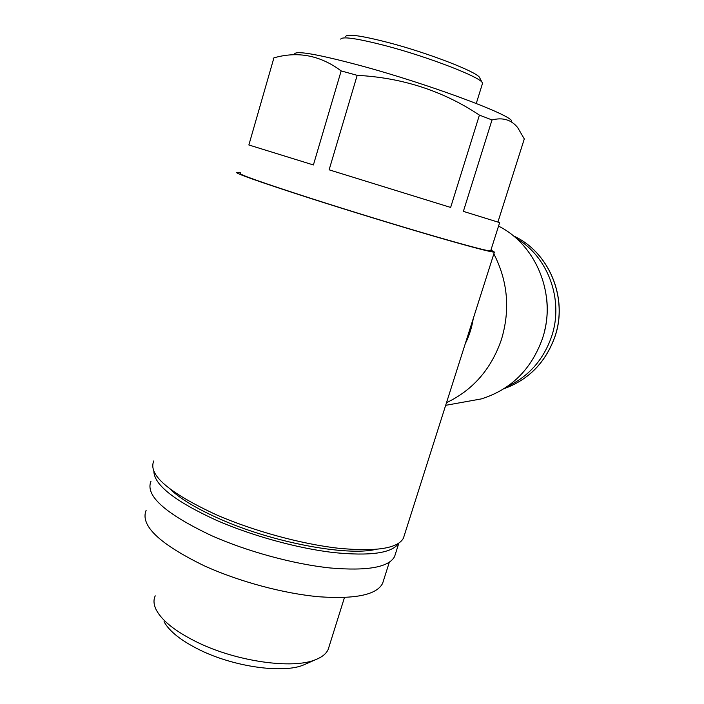<?xml version="1.0" encoding="UTF-8"?>
<svg xmlns="http://www.w3.org/2000/svg" width="704" height="704" viewBox="0 0 704 704"><rect width="100%" height="100%" fill="white"/><g stroke="black" fill="none" stroke-linecap="round" stroke-linejoin="round"><path stroke-width="1.06" d="M404.202 535.709L403.418 538.173C397.778 548.53 375.954 551.874 337.946 548.196C300.978 543.946 253.317 530.922 216.366 514.809C168.573 492.606 147.726 474.646 153.815 460.909M490.934 250.061L494.402 252.085C491.894 252.437 472.041 247.236 434.861 236.482C398.508 225.896 349.518 210.892 310.033 198.238C258.658 181.641 234.203 172.99 236.658 172.304L240.636 172.894M473.255 318.586C471.865 327.474 469.181 335.887 465.221 343.834M446.512 402.679C472.93 390.078 491.216 369.081 501.38 339.706C510.374 309.822 507.857 281.195 493.847 253.836M491.982 250.51L491.207 249.207M497.913 222.068L524.295 138.934L517.695 127.6C511.315 119.724 502.753 117.181 492.008 119.953L479.415 115.104C443.098 90.939 402.354 77.686 357.183 75.346L341.167 70.91C320.302 55.361 297.889 51.005 273.918 57.851L273.222 58.705M511.711 121.07C511.025 114.787 428.296 83.917 360.448 65.604C318.446 54.402 296.49 50.486 294.571 53.856M490.732 250.686L490.662 250.906C488.189 251.24 468.917 246.18 432.837 235.752C397.584 225.482 350.134 210.954 311.846 198.678C261.941 182.565 238.154 174.161 240.478 173.466M341.167 70.91L313.403 164.956L248.864 144.98L273.918 57.851M492.008 119.953L463.373 211.376L499.655 222.614L490.662 250.906M479.415 115.104L450.639 207.434L329.12 169.822L357.183 75.346M482.284 82.79L479.785 77.959C479.107 72.723 428.947 53.082 387.64 42.372C361.407 35.666 347.415 33.686 345.664 36.441M482.31 84.058L482.381 82.966C481.8 77.651 428.666 56.945 384.903 45.54C357.157 38.412 342.426 36.265 340.71 39.116M398.596 543.356C391.996 553.168 370.225 556.23 333.274 552.526C297.37 548.293 251.698 535.735 216.181 520.186C174.918 501.23 154.15 484.942 153.868 471.302M395.41 553.978L394.592 556.547C388.846 567.318 367.374 571.129 330.167 567.97C294.008 564.212 247.553 551.628 211.596 535.674C165.053 513.621 144.866 495.449 151.017 481.149M383.469 580.668L382.598 583.405C376.702 594.783 355.608 599.245 319.326 596.79C284.09 593.692 239.052 581.636 204.292 565.822C159.254 543.875 139.876 525.334 146.168 510.215M329.032 646.747L328.205 649.387C326.357 653.611 322.23 657.008 315.814 659.586C293.242 669.46 236.562 661.672 196.962 642.11C175.833 631.664 162.325 621.042 156.438 610.245C153.657 604.833 153.261 600.028 155.241 595.848M306.152 663.828L303.653 664.928C283.466 673.71 234.15 666.996 199.637 649.88C181.201 640.728 169.338 631.347 164.058 621.711M507.241 386.549C528.625 376.517 543.4 359.885 551.558 336.644C564.106 300.212 548.205 256.67 516.217 238.33M544.65 330.625C547.254 320.012 547.914 309.276 546.63 298.426M464.402 401.958L481.351 398.904C510.893 389.585 531.23 369.556 542.37 338.8C557.093 296.164 536.862 245.124 498.538 226.107M375.54 549.446C346.438 556.301 272.598 542.52 220 519.059C196.9 508.825 180.277 498.837 170.113 489.086M513.278 235.822C549.041 251.768 568.401 297.994 554.972 336.574C545.706 362.384 528.722 379.755 504.038 388.687C528.678 379.755 545.635 362.393 554.902 336.6C568.348 297.942 548.9 251.689 513.286 235.822M494.402 252.085L403.418 538.173M482.504 83.424L476.274 103.462M398.834 543.189L394.592 556.547M389.303 562.285L382.598 583.405M344.458 597.546L328.205 649.387M303.653 664.928L315.814 659.586M481.351 398.904L445.667 405.328"/></g></svg>
